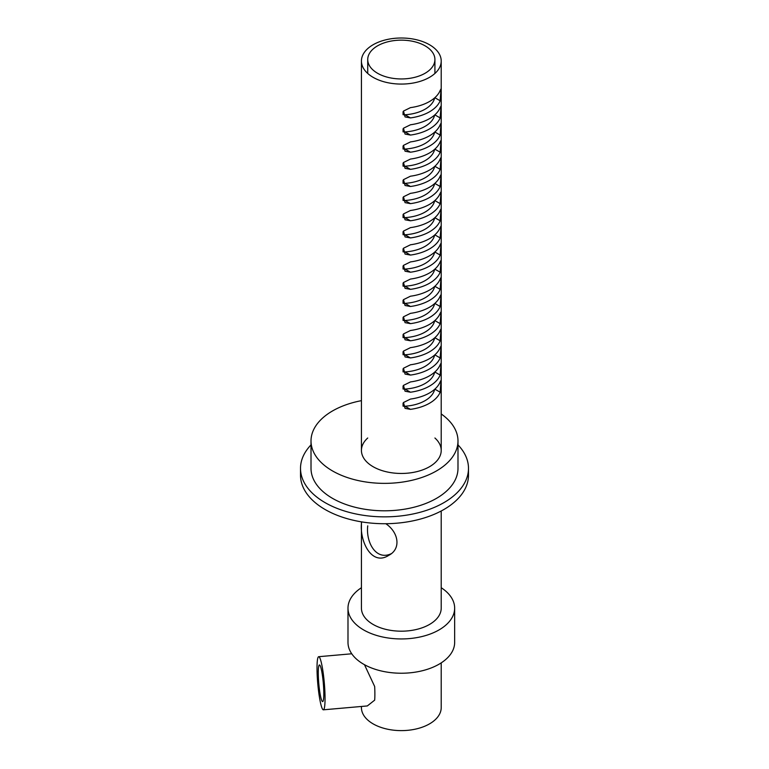 <?xml version="1.0" encoding="UTF-8"?>
<svg xmlns="http://www.w3.org/2000/svg" width="769" height="769" viewBox="0 0 769 769"><rect width="100%" height="100%" fill="white"/><g stroke="black" fill="none" stroke-linecap="round" stroke-linejoin="round"><path stroke-width="1.15" d="M441.214 662.868L441.214 707.586A39.892 23.032 180 0 1 404.34 730.55A39.892 23.032 180 0 1 361.882 711.056A39.892 23.032 180 0 1 361.43 707.586L361.43 706.471M364.477 664.704L374.676 686.515A26.665 3.287 -95 0 1 374.676 700.136L367.332 705.942L323.374 709.816A26.665 3.287 -95 0 0 324.864 691.1A26.665 3.287 -95 0 0 321.038 661.484A26.665 3.287 -95 0 0 318.693 656.697A26.665 3.287 -95 0 0 317.203 675.413A26.665 3.287 -95 0 0 321.038 705.029A26.665 3.287 -95 0 0 323.374 709.816M321.038 668.232A18.398 2.269 -95 0 0 319.712 665.05A18.398 2.269 -95 0 0 318.779 683.458A18.398 2.269 -95 0 0 322.922 701.415A18.398 2.269 -95 0 0 323.624 687.563A18.398 2.269 -95 0 0 321.038 668.232M457.988 444.895A83.984 48.485 180 0 1 468.484 468.369A83.984 48.485 180 0 1 384.5 516.855A83.984 48.485 180 0 1 300.516 468.369A83.984 48.485 180 0 1 311.012 444.895M457.988 440.945L457.988 468.369A73.488 42.43 180 0 1 384.5 510.799A73.488 42.43 180 0 1 311.012 468.369L311.012 440.945A73.488 42.43 -0 0 0 333.14 471.291A73.488 42.43 -0 0 0 413.02 480.039A73.488 42.43 -0 0 0 457.988 440.945A73.488 42.43 -0 0 0 441.214 413.962M468.484 468.369L468.484 475.232A83.984 48.485 180 0 1 384.5 523.718A83.984 48.485 180 0 1 300.516 475.232L300.516 468.369M361.43 400.659A73.488 42.43 -0 0 0 311.012 440.945M367.726 438.003A39.892 23.032 -0 0 0 361.43 450.432A39.892 23.032 -0 0 0 373.446 466.898A39.892 23.032 -0 0 0 416.798 471.657A39.892 23.032 -0 0 0 441.214 450.432A39.892 23.032 -0 0 0 434.918 438.003M441.214 510.991L441.214 608.154A39.892 23.032 180 0 1 401.322 631.186A39.892 23.032 180 0 1 361.43 608.154L361.43 521.853M385.807 523.708C398.746 532.388 401.351 549.018 388.681 555.391C371.312 566.638 358.998 540.261 361.632 521.882M440.156 100.777L441.041 88.868L440.156 90.492A39.892 23.032 0 0 1 410.463 107.631L403.475 111.082L405.052 116.926L410.463 117.917A39.892 23.032 180 0 0 440.156 100.777L434.841 97.701M440.156 117.917L441.041 106.016L440.156 107.631A39.892 23.032 0 0 1 410.463 124.78L403.475 128.221L405.052 134.066L410.463 135.065A39.892 23.032 180 0 0 440.156 117.917L434.841 114.85M440.156 135.065L441.041 123.155L440.156 124.78A39.892 23.032 0 0 1 410.463 141.919L403.475 145.37L405.052 151.214L410.463 152.204A39.892 23.032 180 0 0 440.156 135.065L434.841 131.989M440.156 152.204L441.041 140.304L440.156 141.919A39.892 23.032 0 0 1 410.463 159.068L403.475 162.509L405.052 168.353L410.463 169.353A39.892 23.032 180 0 0 440.156 152.204L434.841 149.138M440.156 169.353L441.041 157.443L440.156 159.068A39.892 23.032 0 0 1 410.463 176.207L403.475 179.658L405.052 185.502L410.463 186.492A39.892 23.032 180 0 0 440.156 169.353L434.841 166.277M440.156 186.492L441.041 174.592L440.156 176.207A39.892 23.032 0 0 1 410.463 193.355L403.475 196.797L405.052 202.641L410.463 203.641A39.892 23.032 180 0 0 440.156 186.492L434.841 183.426M440.156 203.641L441.041 191.731L440.156 193.355A39.892 23.032 0 0 1 410.463 210.495L403.475 213.945L405.052 219.79L410.463 220.78A39.892 23.032 180 0 0 440.156 203.641L434.841 200.565M440.156 220.78L441.041 208.88L440.156 210.495A39.892 23.032 0 0 1 410.463 227.634L403.475 231.085L405.052 236.929L410.463 237.929A39.892 23.032 180 0 0 440.156 220.78L434.841 217.714M440.156 237.929L441.041 226.019L440.156 227.643A39.892 23.032 0 0 1 410.463 244.782L403.475 248.233L405.052 254.078L410.463 255.068A39.892 23.032 180 0 0 440.156 237.929L434.841 234.853M440.156 255.068L441.041 243.167L440.156 244.782A39.892 23.032 0 0 1 410.463 261.921L403.475 265.372L405.052 271.217L410.463 272.216A39.892 23.032 180 0 0 440.156 255.068L434.841 252.001M440.156 272.216L441.041 260.307L440.156 261.921A39.892 23.032 0 0 1 410.463 279.07L403.475 282.521L405.052 288.365L410.463 289.355A39.892 23.032 180 0 0 440.156 272.216L434.841 269.14M440.156 289.355L441.041 277.455L440.156 279.07A39.892 23.032 0 0 1 410.463 296.209L403.475 299.66L405.052 305.504L410.463 306.495A39.892 23.032 180 0 0 440.156 289.355L434.841 286.289M440.156 306.504L441.041 294.594L440.156 296.209A39.892 23.032 0 0 1 410.463 313.358L403.475 316.809L405.052 322.653L410.463 323.643A39.892 23.032 180 0 0 440.156 306.504L434.841 303.428M440.156 323.643L441.041 311.743L440.156 313.358A39.892 23.032 0 0 1 410.463 330.497L403.475 333.948L405.052 339.792L410.463 340.782A39.892 23.032 180 0 0 440.156 323.643L434.841 320.577M440.156 340.782L441.041 328.882L440.156 330.497A39.892 23.032 0 0 1 410.463 347.646L403.475 351.097L405.052 356.941L410.463 357.931A39.892 23.032 180 0 0 440.156 340.782L434.841 337.716M440.156 357.931L441.041 346.021L440.156 347.646A39.892 23.032 0 0 1 410.463 364.785L403.475 368.236L405.052 374.08L410.463 375.07A39.892 23.032 180 0 0 440.156 357.931L434.841 354.865M440.156 375.07L441.041 363.17L440.156 364.785A39.892 23.032 0 0 1 410.463 381.933L403.475 385.375L405.052 391.219L410.463 392.219A39.892 23.032 180 0 0 440.156 375.07L434.841 372.004M440.156 392.219L441.041 380.309L440.156 381.933A39.892 23.032 0 0 1 410.463 399.073L403.475 402.523L405.052 408.368L410.463 409.358A39.892 23.032 180 0 0 440.156 392.219L434.841 389.152M425.074 45.832A33.596 19.398 180 0 1 434.918 59.549A33.596 19.398 180 0 1 401.322 78.947A33.596 19.398 180 0 1 367.726 59.549A33.596 19.398 180 0 1 388.46 41.632A33.596 19.398 180 0 1 425.074 45.832M391.056 553.776C376.137 560.784 365.784 542.558 367.726 525.833L367.726 526.525M434.668 97.855A33.596 19.398 180 0 1 405.013 114.773L410.463 117.917M403.062 111.707L403.062 114.725L405.013 114.773M434.668 115.004A33.596 19.398 180 0 1 405.013 131.922L410.463 135.065M403.062 128.846L403.062 131.864L405.013 131.922M434.668 132.143A33.596 19.398 180 0 1 405.013 149.061L410.463 152.204M403.062 145.985L403.062 149.013L405.013 149.061M434.668 149.292A33.596 19.398 180 0 1 405.013 166.21L410.463 169.353M403.062 163.134L403.062 166.152L405.013 166.21M434.668 166.431A33.596 19.398 180 0 1 405.013 183.349L410.463 186.492M403.062 180.273L403.062 183.291L405.013 183.349M434.668 183.57A33.596 19.398 180 0 1 405.013 200.498L410.463 203.641M403.062 197.422L403.062 200.44L405.013 200.498M434.668 200.719A33.596 19.398 180 0 1 405.013 217.637L410.463 220.78M403.062 214.561L403.062 217.579L405.013 217.637M434.668 217.858A33.596 19.398 180 0 1 405.013 234.785L410.463 237.929M403.062 231.709L403.062 234.728L405.013 234.785M434.668 235.006A33.596 19.398 180 0 1 405.013 251.924L410.463 255.068M403.062 248.848L403.062 251.867L405.013 251.924M434.668 252.145A33.596 19.398 180 0 1 405.013 269.073L410.463 272.216M403.062 265.997L403.062 269.015L405.013 269.073M434.668 269.294A33.596 19.398 180 0 1 405.013 286.212L410.463 289.355M403.062 283.136L403.062 286.155L405.013 286.212M434.668 286.433A33.596 19.398 180 0 1 405.013 303.361L410.463 306.495M403.062 300.285L403.062 303.303L405.013 303.361M434.668 303.582A33.596 19.398 180 0 1 405.013 320.5L410.463 323.643M403.062 317.424L403.062 320.442L405.013 320.5M434.668 320.721A33.596 19.398 180 0 1 405.013 337.649L410.463 340.782M403.062 334.573L403.062 337.591L405.013 337.649M434.668 337.87A33.596 19.398 180 0 1 405.013 354.788L410.463 357.931M403.062 351.712L403.062 354.73L405.013 354.788M434.668 355.009A33.596 19.398 180 0 1 405.013 371.936L410.463 375.07M403.062 368.86L403.062 371.879L405.013 371.936M434.668 372.158A33.596 19.398 180 0 1 405.013 389.076L410.463 392.219M403.062 386L403.062 389.018L405.013 389.076M434.668 389.297A33.596 19.398 180 0 1 405.013 406.224L410.463 409.358M403.062 403.148L403.062 406.167L405.013 406.224M441.214 587.718A53.33 30.789 180 0 1 454.652 608.154L454.652 642.442A53.33 30.789 180 0 1 401.322 673.231A53.33 30.789 180 0 1 347.992 642.442L347.992 608.154A53.33 30.789 180 0 1 361.43 587.718M454.652 608.154A53.33 30.789 180 0 1 401.322 638.943A53.33 30.789 180 0 1 347.992 608.154M429.525 44.756A39.892 23.032 180 0 1 441.214 61.039A39.892 23.032 180 0 1 416.587 82.321A39.892 23.032 180 0 1 373.109 77.323A39.892 23.032 180 0 1 361.43 61.039A39.892 23.032 180 0 1 386.057 39.757A39.892 23.032 180 0 1 429.525 44.756M318.693 656.697L351.741 653.785M361.43 61.039L361.43 450.432M441.214 61.039L441.214 450.432M367.726 59.549L367.726 73.459M434.918 59.549L434.918 73.459"/></g></svg>
